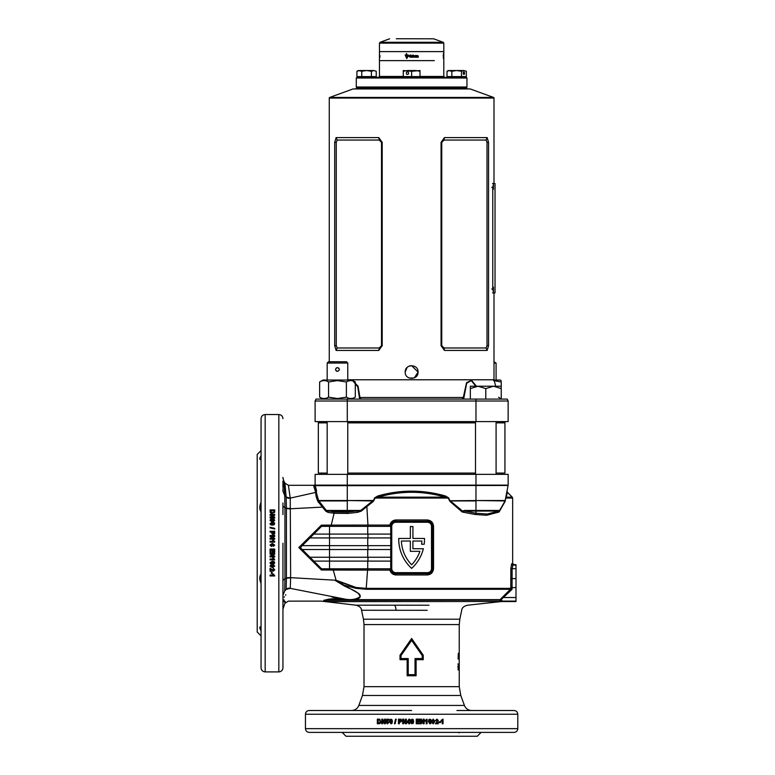 <?xml version="1.0" encoding="UTF-8"?>
<svg xmlns="http://www.w3.org/2000/svg" width="775" height="775" viewBox="0 0 775 775"><rect width="100%" height="100%" fill="white"/><g stroke="black" fill="none" stroke-linecap="round" stroke-linejoin="round"><path stroke-width="1.16" d="M409.297 378.055L414.102 377.997M414.363 377.88L418.064 372.058L411.612 365.626M405.199 372.058C404.792 380.36 418.461 380.36 418.064 372.058C418.461 363.766 404.802 363.737 405.199 372.058L407.088 367.495M466.967 87.013L466.327 87.653L466.967 88.292L356.297 88.292L356.936 87.653L466.327 87.653L356.936 87.653L356.297 87.013L466.967 87.013L466.967 78.004L356.297 78.004L356.297 87.013M355.647 88.941A0.639 0.639 0 0 0 356.297 88.292M467.606 88.941A0.639 0.639 0 0 1 466.967 88.292M493.995 98.057L329.268 98.057A0.639 0.639 0 0 1 329.695 97.447L493.568 97.447A0.639 0.639 0 0 1 493.995 98.057L493.995 183.53M327.176 422.249L318.331 422.249A0.639 0.639 0 0 0 317.682 421.6M496.087 473.079L504.932 473.079L504.932 422.888L496.087 422.888L504.932 422.888L504.932 422.249A0.639 0.639 0 0 1 505.571 421.6M318.331 422.249L318.331 473.079L327.176 473.079M329.695 97.447L353.071 88.941L470.183 88.941L493.568 97.447M322.119 399.086A2.577 2.577 0 0 0 322.817 398.989M493.995 292.911L493.995 379.779L495.719 386.212M329.268 98.057L329.268 361.76M410.382 365.742L408.977 366.197M347.762 379.779L493.995 379.779M336.108 137.592L378.772 137.592L382.201 142.348L382.201 345.679L378.772 350.436L336.108 350.436L334.703 345.679L334.703 142.348L336.108 137.592L337.202 140.052L336.253 142.348L336.253 345.679L337.202 347.975L379.256 347.975L381.503 345.679L381.503 142.348L379.256 140.052L337.202 140.052M444.482 350.436L441.062 345.679L441.062 142.348L444.482 137.592L487.155 137.592L488.55 142.348L488.55 345.679L487.155 350.436L444.482 350.436L443.998 347.975L486.061 347.975L487.01 345.679L487.01 142.348L486.061 140.052L443.998 140.052L441.76 142.348L441.76 345.679L443.998 347.975M352.131 380.137L358.05 386.173L359.9 397.178L361.208 399.086L359.61 399.086L357.779 386.841L352.48 380.351M475.86 386.212L471.219 380.544L466.666 383.296L463.653 399.086L462.045 399.086L463.363 397.178L466.55 382.637L471.529 380.341L476.451 386.212M315.115 401.014L316.016 399.086L347.287 399.086L347.287 401.014L508.148 401.014L508.148 421.6L315.115 421.6L315.115 401.014L347.287 401.014L347.287 421.6M347.287 399.086L507.247 399.086L508.148 401.014L508.148 421.6M444.482 137.592L443.998 140.052M487.155 137.592L486.061 140.052M486.061 347.975L487.155 350.436M378.772 137.592L379.256 140.052M337.202 347.975L336.108 350.436M379.256 347.975L378.772 350.436M508.148 401.014L507.247 399.086M475.501 422.888L347.762 422.888L475.501 422.888M327.176 422.888L318.331 422.888L327.176 422.888M359.377 397.507L463.876 397.507M356.297 78.004L356.936 77.355L466.327 77.355L466.967 78.004M443.804 55.161L443.804 51.615L379.459 51.615L443.804 51.615L443.804 43.129L379.459 43.129L380.05 42.286L443.213 42.286L433.651 38.808L396.277 38.75M434.378 60.624L379.459 60.624L434.378 60.624M443.804 55.916L443.784 56.875L443.784 55.897M379.469 55.529L379.469 57.234M379.459 55.916L379.479 54.967M411.854 55.907L412.116 56.846M414.741 57.234L413.743 55.936L415.284 55.529L414.741 57.234L414.741 55.936M415.439 56.74L415.352 57.234L416.814 57.234L415.952 56.807L416.795 55.529L415.439 55.529L416.185 55.936L415.439 56.74M418.258 57.234L417.086 57.234L417.086 55.529L418.258 55.936L417.551 55.936M418.258 56.827L417.551 56.168M412.949 54.967L413.521 55.335L412.949 54.967M443.571 55.771L443.61 54.967M443.765 55.374L443.775 56.062M419.992 76.454L443.804 76.454L443.804 57.273M443.755 56.827L443.784 54.967M411.961 57.273L412.252 57.234C410.75 56.682 410.75 56.11 412.252 55.529L411.632 55.558L411.632 57.224L413.569 57.234L412.755 56.827L413.55 56.565L412.755 55.936L413.569 55.529L412.009 55.5M379.924 55.529L379.934 57.234M379.798 55.936L379.682 57.234M410.101 57.273L410.847 57.156C408.299 56.449 408.299 55.761 410.847 55.093C408.299 55.761 408.299 56.449 410.847 57.156L410.847 56.062L409.917 56.062L410.363 56.817C408.968 56.033 409.123 55.616 410.847 55.568L410.101 54.938M410.13 55.374L410.847 55.568L410.13 55.374M406.972 56.246L406.972 55.403L408.241 55.771L408.26 54.967L406.972 54.967L406.488 53.446L406.488 54.967L405.17 54.967L406.72 58.6L408.125 56.246L406.972 56.246M406.488 54.967L406.488 53.446M405.18 54.967L406.73 58.6M406.488 56.672L406.488 55.403L405.645 55.403L406.72 57.96L407.514 56.672L406.488 56.672L406.488 55.403M406.73 57.96L407.514 56.672M415.952 56.807L416.737 55.955M379.537 55.529L379.576 57.234M379.469 55.17L379.459 43.129M443.455 56.246L443.455 55.403M443.455 54.967L443.455 53.446M443.416 58.6L443.6 56.246M443.523 56.672L443.416 57.96L443.387 56.672M443.232 55.403L443.426 57.96M492.91 186.746L493.452 189.313L493.452 184.169L492.91 186.746M492.91 289.695L493.452 292.272L493.452 287.118L492.91 289.695M492.764 187.385L492.764 289.056L493.578 292.911L495.031 292.911L495.031 183.53L493.578 183.53L492.764 187.385L491.767 187.385M493.578 292.911L492.561 292.911L493.578 292.911M493.578 183.53L492.561 183.53L493.578 183.53M485.789 399.086L501.231 399.086L501.231 388.604L493.51 386.212L485.789 388.604L485.789 399.086M493.51 380.593L501.231 381.968L501.231 388.604M485.789 388.604L478.068 386.212L470.347 388.604L470.347 399.086M470.347 388.604L470.347 386.212L501.231 386.212M493.995 361.76L496.087 363.049L493.995 363.049M496.087 380.041L496.087 363.049M336.098 368.115L337.464 367.553C334.974 368.842 334.974 370.13 337.464 371.409L336.728 371.264M336.708 371.264L335.778 370.421M346.473 361.76L347.762 363.049L327.176 363.049L328.455 361.76L346.473 361.76M327.176 474.368L327.176 421.6M347.762 474.368L347.762 421.6M338.83 368.115L339.314 370.033M327.176 380.041L327.176 363.049M347.762 380.041L347.762 363.049M337.464 371.409C339.954 370.13 339.954 368.842 337.464 367.553M355.299 397.149C352.334 398.96 349.36 398.96 346.386 397.149L337.464 398.524L328.552 397.149L328.552 381.968L337.464 380.593L346.386 381.968C349.351 380.157 352.315 380.157 355.299 381.968L355.299 397.149L351.947 399.086M355.299 381.968L351.947 380.041L322.991 380.041L319.639 381.968C322.603 380.157 325.568 380.157 328.552 381.968M350.668 380.593L348.527 380.98M346.386 397.149L346.386 381.968M328.552 397.149C325.587 398.96 322.613 398.96 319.639 397.149L319.639 381.968M326.343 398.156L327.176 397.846M501.231 380.806L500.272 380.041L494.062 380.041M501.231 381.968C501.231 380.157 501.231 380.157 501.231 381.968C501.231 380.157 501.231 380.157 501.231 381.968M359.125 77.355L374.054 77.229L374.693 76.589M356.926 71.281L358.224 70.535L361.76 71.281L366.585 70.535L359.348 70.535L356.926 71.281L356.926 76.589L376.243 76.589L376.243 71.281L373.831 70.535L376.243 71.281M371.419 71.281L366.585 70.535L373.831 70.535L371.419 71.281L371.419 76.589M361.76 71.281L361.76 76.589M463.276 73.179A1.288 0.639 -90 0 1 463.915 71.891A1.288 0.639 -90 0 1 464.554 73.179A1.288 0.639 -90 0 1 463.915 74.458A1.288 0.639 -90 0 1 463.276 73.179M449.209 77.355L464.138 77.229L464.777 76.589M447.01 71.281L448.308 70.535L451.844 71.281L456.669 70.535L449.423 70.535L447.01 71.281L447.01 76.589L466.327 76.589L466.327 71.281L463.915 70.535L466.327 71.281M461.503 71.281L456.669 70.535L463.915 70.535L461.503 71.281L461.503 76.589M451.844 71.281L451.844 76.589M406.332 73.179A1.288 1.114 90 0 1 408.561 73.179A1.288 1.114 90 0 1 406.332 73.179M404.162 77.355L403.523 76.589M419.091 77.355L419.74 76.589M404.162 77.229L419.091 77.229M403.262 71.281L403.262 70.535L411.632 71.281L419.992 70.535L419.992 76.589L403.262 76.589L403.262 71.281L407.447 70.535L415.817 70.535L419.992 71.281M411.632 71.281L411.632 76.589M475.501 473.079L347.762 473.079M322.022 398.524L322.022 399.086M500.04 599.918L326.992 600.363L499.846 600.102A0.639 0.63 90 0 1 500.03 599.647L510.386 589.281A1.288 1.259 -76.8 0 0 510.773 588.37L510.841 568.647L511.636 563.812L512.556 563.464A1.288 1.288 -128.2 0 0 513.835 564.752L512.914 565.091L512.101 568.695L512.042 589.387L510.405 589.271A1.288 1.259 -90 0 0 510.764 588.37L512.042 589.387L501.144 599.608L502.646 601.352L501.658 601.516M411.535 721.486L411.632 722.581L412.688 722.6L412.164 719.907L411.535 721.486M411.632 723.734L410.653 721.477L411.108 719.607L410.643 721.477L411.632 723.734L413.211 723.356L413.676 721.486L413.22 719.617L412.164 719.142L413.211 719.617L413.656 721.486L413.201 723.356L411.632 723.734M507.17 493.452L505.833 498.063L506.511 497.153C507.664 490.672 507.664 490.672 506.511 497.153L512.275 497.153L512.653 498.063L505.833 498.063L505.029 501.58L499.081 512.013L486.632 515.268L475.162 514.484L462.2 512.013L450.12 501.58L448.124 498.063L375.139 498.063L378.064 497.153L445.189 497.153C422.84 490.672 400.462 490.672 378.064 497.153L377.764 496.01L374.674 497.821L375.139 498.063L373.143 501.58L366.866 506.559L367.951 525.072L389.844 525.072C390.726 521.885 392.799 520.18 396.064 519.957L395.86 521.246A5.144 5.144 0 0 0 390.716 526.39L390.823 525.334L389.563 526.361A1.288 1.288 0 0 0 390.823 525.334C391.559 522.767 393.235 521.401 395.86 521.246L427.393 521.246L427.199 519.957C431.055 520.335 433.177 522.486 433.545 526.39L433.545 568.53C433.167 572.454 431.055 574.595 427.199 574.972L427.393 573.684A5.144 5.144 0 0 0 432.537 568.53L432.537 526.39A5.144 5.144 0 0 0 427.393 521.246M427.17 610.303L361.547 610.245C361.392 607.813 359.484 606.127 355.841 605.178L428.953 605.227M407.146 675.761L407.146 659.68L400.016 659.68L400.016 655.224L411.632 638.474L423.237 655.224L423.237 659.68L416.107 659.68L416.107 675.761L407.146 675.761L408.231 674.667L415.022 674.667L415.022 658.576L422.259 658.576L422.259 655.563L411.632 640.421L401.004 655.563L401.004 658.576L408.231 658.576L408.231 674.667M261.059 511.694C259.46 509.388 259.373 506.492 260.807 502.985L261.059 502.433M260.119 457.502L259.858 458.219M261.059 583.265L260.758 582.616C259.373 579.158 259.47 576.28 261.059 573.975M261.059 455.816C259.373 458.5 259.373 459.778 261.059 459.662L260.758 459.682M282.943 502.985L282.943 514.571M261.059 450.556L257.203 454.421L257.203 632.012L261.059 635.868M274.612 512.391L274.699 511.548L274.612 512.391L271.357 513.505L270.165 512.391L270.068 509.902L274.699 509.902L274.699 511.548M273.062 515.259L270.068 517.051L270.068 517.991L274.699 517.991L274.699 517.119L271.657 517.119L274.699 515.298L274.699 514.397L270.068 514.397L270.068 515.259L273.062 515.259L270.068 517.177M274.699 520.17L273.527 518.804L272.587 519.463L271.415 518.688L270.01 520.199L271.453 521.662L272.587 520.877L273.527 521.546L274.699 520.17M272.354 525.179L274.224 524.733L274.224 522.641L272.364 522.195L270.01 523.687L270.485 524.723L272.354 525.179M274.699 528.337L274.699 529.005L270.068 527.891L270.068 527.223L274.699 528.337M271.793 532.134L271.86 533.713L273.265 534.74L274.631 533.82L274.699 531.253L270.068 531.253L270.068 532.134L271.793 532.134M273.062 536.397L270.068 538.228L270.068 539.177L274.699 539.177L274.699 538.296L271.657 538.296L274.699 536.436L274.699 535.506L270.068 535.506L270.068 536.397L273.062 536.397L270.068 538.247M273.362 541.26L272.626 540.127L273.507 540.127L274.699 542.151L270.068 542.151L270.068 541.26L273.362 541.26L270.068 541.27M274.699 541.434L272.626 540.146M265.176 671.906L265.176 414.528C262.677 414.77 261.311 416.146 261.059 418.645L261.059 667.788C261.311 670.288 262.677 671.663 265.176 671.906L278.826 671.906C281.325 671.663 282.691 670.288 282.943 667.788L282.943 649.915M463.208 732.385L458.199 732.385L459.129 732.869M456.921 732.385L481.12 732.385L477.264 736.25L345.999 736.25L342.133 732.385L366.343 732.385M354.756 710.51L343.17 710.51M517.797 728.655L305.457 728.655C305.679 730.922 306.929 732.172 309.196 732.385L514.067 732.385C516.334 732.172 517.574 730.922 517.797 728.655L517.797 714.24C517.574 711.973 516.334 710.733 514.067 710.51L456.921 710.51M417.115 722.998L419.721 722.998L419.721 723.763L416.223 723.763L416.223 719.142L419.653 719.142L419.653 719.907L417.115 719.907L417.115 720.924L419.478 720.924L419.478 721.69L417.115 721.69L417.115 722.998L417.115 721.69M421.368 720.769L423.189 723.763L424.148 723.763L424.148 719.142L423.257 719.142L423.257 722.184L421.406 719.142L420.486 719.142L420.486 723.763L421.368 723.763L421.368 720.769L421.309 723.763M426.202 720.469L425.088 721.215L425.088 720.324L427.083 719.142L427.083 723.763L426.202 723.763L426.202 720.469L425 721.215M431.355 721.486L430.91 719.617L428.827 719.607L428.372 721.477L429.863 723.831L430.9 723.356L431.355 721.486L430.784 723.356L429.757 723.831M433.361 723.056L431.995 722.62L433.235 723.831L434.843 721.457L433.302 719.142L431.878 720.643L433.206 722.106L434.039 721.719L433.361 723.056L432.741 722.523M435.356 723.763L438.301 723.763L438.301 722.881L436.635 722.881L438.301 720.401L436.926 719.142L435.472 720.537L436.906 719.907L437.265 721.05L435.356 723.763M438.931 721.748L440.588 721.748L440.588 722.523L438.931 722.523L438.931 721.748M442.186 720.469L441.101 721.215L441.101 720.324L443.038 719.142L443.038 723.763L442.186 723.763L442.186 720.469L440.927 721.215M459.226 663.817L459.226 669.9M459.246 665.434L459.246 666.345M459.158 666.113L459.158 669.755L459.081 666.113M458.655 664.853L458.093 666.849L458.655 669.9L458.655 664.853L458.015 664.853M459.236 656.251L459.246 624.563L364.017 624.563L364.017 686.669L459.246 686.669L459.246 669.464M459.207 653.092L459.207 656.88L459.149 654.914L458.509 654.914M459.246 664.524L459.149 653.092M458.771 659.108L458.771 657.849L458.771 659.108M458.325 653.248L458.112 659.041L458.325 653.248M512.653 498.063L512.653 563.386L513.941 564.665L515.995 564.665L515.995 601.545L501.716 601.545M424.506 539.303A39.254 39.254 0 0 1 424.196 544.244L421.6 544.244A36.677 36.677 0 0 0 421.891 541.028L412.92 541.028L412.92 548.748L423.353 548.748A39.254 39.254 0 0 1 411.632 568.375A39.254 39.254 0 0 1 398.757 538.451L410.343 538.451L410.343 526.554L412.92 526.554L412.92 538.451L424.497 538.451A39.254 39.254 0 0 1 424.506 539.303M510.386 589.281L366.391 589.281L355.909 588.341L344.032 585.125L358.67 593.466C363.359 598.106 356.393 599.443 353.138 599.647L500.03 599.647M515.995 578.615L510.773 578.576L510.773 587.644L515.995 587.595M346.086 599.588C338.52 598.881 332.94 598.901 329.327 599.647L346.086 599.588A1.288 0.872 -84.8 0 0 345.611 599.23L290.247 588.351C287.816 605.256 287.816 605.256 290.247 588.351L286.169 589.407L286.411 578.198L284.948 578.712L284.706 590.947C283.398 610.487 283.398 610.487 284.706 590.947L286.169 589.407C284.532 607.765 284.532 607.765 286.169 589.407A3.865 3.42 -177.8 0 1 290.257 588.322L290.635 577.879L286.411 578.198L286.411 508.216L284.938 507.703L284.948 578.712L282.943 580.339M305.457 728.655L305.457 714.24C305.679 711.973 306.929 710.733 309.196 710.51L411.632 710.51M365.054 732.385L360.055 732.385M316.956 494.925L315.154 485.47A1.288 1.288 0 0 1 315.115 485.131L315.115 474.368L508.148 474.368L508.148 485.131A1.288 1.288 0 0 1 508.1 485.47L315.154 485.47A1.288 1.288 0 0 1 315.115 485.131L315.154 485.47A1.288 1.288 0 0 1 315.115 485.131A1.288 1.279 0 0 1 313.875 486.419L313.827 485.305L288.387 485.305L290.247 498.122L315.667 492.435L313.875 486.419M427.199 574.972L396.064 574.972C392.915 574.769 390.862 573.151 389.903 570.109L367.573 570.109L366.226 588.37L510.764 588.37M315.842 492.978L315.803 494.45M290.625 508.545L286.411 508.216L286.169 497.056A3.865 3.42 -2.2 0 0 290.247 498.122L290.625 577.656L336.088 580.262L333.25 570.051L321.402 570.003L298.821 547.557L321.373 525.14L331.235 525.111L334.083 513.283L328.087 512.391L325.81 511.209L317.827 501.338C316.287 497.511 315.628 494.721 315.842 492.939L315.667 492.435A1.288 1.25 -15 0 0 316.394 491.96M316.849 494.411L318.603 500.534L323.078 506.317L322.478 507.102L290.625 508.758A3.865 1.153 0.6 0 1 286.401 508.419M282.943 505.736L282.943 511.161M327.253 600.315A0.639 0.601 79.7 0 0 326.692 599.676L326.692 599.676C330.169 598.6 336.476 598.445 345.611 599.23C351.463 600.189 356.267 599.346 360.036 596.692C359.251 591.48 349.147 588.69 343.858 585.687L335.275 580.494L336.088 580.262A225.205 32.928 17 0 1 355.89 587.45L366.226 588.37A1.288 0.581 -90 0 0 366.391 589.281M324.299 600.78C320.85 601.448 320.85 601.448 324.299 600.78A0.639 0.63 74.2 0 0 323.727 600.344C320.443 601.371 320.443 601.371 323.727 600.344L326.43 599.724A0.639 0.601 79.4 0 1 326.992 600.363L324.299 600.78A1.288 1.25 90 0 0 325.335 601.642C321.509 601.613 321.509 601.613 325.335 601.642L515.995 601.468M332.088 597.128L345.611 599.23M282.943 580.708L282.943 575.176M419.905 551.325A36.677 36.677 0 0 1 411.632 564.791A36.677 36.677 0 0 1 401.363 541.028L410.343 541.028L410.343 551.325L419.905 551.325M321.402 570.003L321.548 568.821L300.312 547.586L321.548 526.361L389.563 526.361A1.288 1.288 0 0 0 390.823 525.334L389.844 525.072L389.563 526.361M313.827 534.082L390.716 534.082L390.716 545.658L329.52 545.658L329.52 549.523L390.716 549.523L390.716 545.658M309.961 537.937L390.716 537.937M309.961 557.244L390.716 557.244L390.716 549.523M313.827 561.1L390.716 561.1L390.716 557.244M321.548 568.821L389.631 568.821L390.871 569.799L390.716 568.53A5.144 5.144 0 0 0 395.86 573.684L427.393 573.684M302.24 549.523L329.52 549.523L329.52 568.821M302.24 545.658L329.52 545.658L329.52 526.361M330.886 526.361L331.235 525.111L367.951 525.072A1.288 0.552 90 0 1 367.398 526.361M366.294 505.91L366.866 506.559L361.276 511.113L357.75 512.314L347.743 513.438L334.083 513.283L333.928 511.984L347.287 512.159L360.733 510.454L372.649 500.941L373.87 500.766M286.411 577.995A3.865 1.143 -0.6 0 1 290.625 577.656L290.635 577.879M367.011 568.821A1.288 0.562 -90 0 1 367.573 570.109L333.25 570.051L332.872 568.821M343.858 585.687L344.032 585.125L335.275 580.494L355.89 587.45A1.288 0.513 -79.9 0 0 355.909 588.341M321.548 526.361L321.373 525.14M300.312 547.586L298.821 547.557M431.51 526.39A4.117 4.117 0 0 0 427.393 522.273L395.86 522.273A4.117 4.117 0 0 0 391.743 526.39L391.743 568.53A4.117 4.117 0 0 0 395.86 572.657L427.393 572.657A4.117 4.117 0 0 0 431.51 568.53L431.51 526.39M390.716 526.39L390.716 568.53M429.35 573.297L431.656 571.427M394.204 573.403L395.86 573.684L396.064 574.972M317.827 501.338A1.288 0.698 161.6 0 0 318.603 500.534L347.287 500.534L347.287 485.673L315.212 485.673L316.607 490.895M315.115 485.131L347.287 485.131L347.287 485.673L508.1 485.47A1.288 1.288 0 0 0 508.148 485.131L475.976 485.131L475.976 474.368M506.511 497.153A1.288 1.24 10.6 0 1 506.104 496.01L505.765 497.821A1.288 0.552 10.6 0 0 505.833 498.063M505.329 500.766A1.288 0.533 10.6 0 1 505.261 500.534A1.288 1.288 0 0 1 505.106 500.941L508.051 485.673M377.764 496.01C400.297 489.529 422.869 489.529 445.489 496.01L448.589 497.821L449.878 500.534L462.51 511.045L464.574 510.454L499.613 510.454L499.284 511.016M409.694 722.813L410.295 722.813L409.694 719.2L408.929 719.2L406.972 722.813L408.812 722.813L408.812 723.763L409.694 723.763L409.694 722.813M403.591 720.769L405.422 723.763L406.381 723.763L406.381 719.142L405.49 719.142L405.49 722.184L403.639 719.142L402.709 719.142L402.709 723.763L403.591 723.763L403.591 720.769L405.461 723.763M399.348 722.048L400.917 721.98L401.944 720.576L401.024 719.21L398.457 719.142L398.457 723.763L399.348 723.763L399.348 722.048M395.56 719.142L396.228 719.142L395.114 723.763L394.446 723.763L395.56 719.142M392.421 721.486L391.976 719.617L389.903 719.607L389.457 721.477L390.939 723.831L391.976 723.356L392.421 721.486M387.423 723.056L385.989 722.445L387.461 723.831L388.992 722.242L387.142 720.915L387.316 720.091L388.817 720.091L388.817 719.2L386.618 719.2L386.105 721.757L387.49 721.515L388.12 722.261L387.568 723.056L388.265 722.261L387.49 721.515M382.608 720.769L384.371 723.763L385.301 723.763L385.301 719.142L384.439 719.142L384.439 722.184L382.647 719.142L381.755 719.142L381.755 723.763L382.608 723.763L382.608 720.769L384.536 723.763M379.789 719.229L378.946 719.142L379.789 719.229L380.874 722.484L379.779 723.666L377.338 723.763L377.338 719.142L378.946 719.142M273.362 575.089L272.626 574.004L273.507 574.004L274.699 575.951L270.068 575.951L270.068 575.089L273.362 575.089L272.626 573.849M272.083 571.805L272.083 573.481L271.318 573.481L271.318 571.805L272.083 571.805M270.068 568.211L270.068 571.165L270.959 571.165L270.959 569.489L273.439 571.165L274.699 569.78L273.304 568.327L273.924 569.761L272.781 570.129L270.068 568.211M270.785 566.196L271.221 564.82L270.01 566.07L272.383 567.688L274.699 566.137L273.188 564.704L271.734 566.041L272.112 566.883L270.785 566.196L271.318 565.585M272.354 564.181L274.224 563.735L274.224 561.643L272.364 561.187L270.01 562.689L270.485 563.725L272.354 564.181L270.485 563.628L270.01 562.592M273.362 559.017L272.626 557.893L273.507 557.893L274.699 559.899L270.068 559.899L270.068 559.017L273.362 559.017L272.626 557.826M273.062 554.173L270.068 555.995L270.068 556.954L274.699 556.954L274.699 556.062L271.657 556.062L274.699 554.212L274.699 553.292L270.068 553.292L270.068 554.173L273.062 554.173L270.068 554.125M270.843 549.911L270.843 552.517L270.068 552.517L270.068 549.029L274.699 549.029L274.699 552.459L273.924 552.459L273.924 549.911L272.916 549.911L272.916 552.284L272.151 552.284L272.151 549.911L270.843 549.911L272.151 549.911M273.924 544.97L273.488 546.356L274.699 545.087L272.325 543.449L270.01 545.019L271.521 546.482L272.974 545.106L272.587 544.273L273.924 544.97L272.587 544.273M282.943 543.217L282.943 667.788M282.943 638.329L282.943 597.205M282.943 606.002L282.943 606.883M282.943 595.307L284.706 590.947M283.786 481.595L282.943 477.429M282.943 477.797L282.943 478.427M282.943 481.11L282.943 487.504M282.943 488.647L282.943 491.147L284.706 495.487L284.938 507.703L282.943 506.065M261.059 630.618C259.373 627.934 259.373 626.655 261.059 626.772L260.768 626.752M284.251 489.044L283.96 484.54M283.882 483.183L283.795 481.74M288.387 485.305L284.929 483.154L283.737 480.752L284.706 495.487L286.159 497.027L284.929 483.213M285.016 484.162L285.258 486.748M286.169 497.056L290.247 498.092M283.97 601.817L284.096 599.831M284.26 597.273L284.299 596.663M285.713 594.687L285.655 595.287M285.113 601.245L284.929 603.27L288.387 601.129L321.267 601.129L355.841 605.178M323.078 506.317L326.382 510.454L333.928 511.984M505.029 501.58A1.288 0.998 30 0 1 505.106 500.941L499.613 510.454A1.288 1.288 0 0 1 498.838 511.054L487.272 514.019L475.976 513.244L464.574 511.054L462.2 512.013L462.51 511.045A1.288 0.513 -139.5 0 0 462.898 511.238M415.022 674.667L416.107 675.761M407.146 659.68L408.231 658.576M415.022 658.576L416.107 659.68M400.016 659.68L401.004 658.576M422.259 658.576L423.237 659.68M400.016 655.224L401.004 655.563M422.259 655.563L423.237 655.224M411.632 638.474L411.632 640.421M498.771 601.642A1.288 1.259 90 0 0 499.885 600.373L502.646 601.352M500.669 601.497A1.288 1.25 87.9 0 0 501.183 601.313A1.288 1.269 102.3 0 1 501.851 601.119L515.995 601.119M502.917 596.663L503.808 597.525L515.995 597.525M511.636 563.812A1.288 1.269 -103.7 0 0 512.914 565.091L515.995 565.091M390.871 569.799L389.903 570.109L389.631 568.821A1.288 1.288 0 0 1 390.416 569.092M324.173 509.233L326.382 510.454L325.81 511.209M315.115 484.017A1.288 1.288 0 0 1 313.827 485.305M318.263 502.093A1.288 0.688 142.2 0 0 318.893 500.941L347.287 500.941L347.287 510.454L360.733 510.454L363.194 509.601M315.154 485.47A1.288 1.279 -15 0 1 313.982 487.078M499.052 511.238A1.288 0.765 30 0 0 499.274 511.045L499.081 512.013L498.838 511.054A1.288 1.288 0 0 0 499.613 510.454A1.288 1.288 0 0 1 498.838 511.054L475.976 511.054L475.976 513.244A1.288 0.794 102.5 0 0 475.162 514.484M490.168 514.484A1.288 0.988 74.7 0 1 490.827 513.244M450.12 501.58L450.614 500.941L475.976 500.941L475.976 511.054L464.574 511.054L464.574 510.454M374.674 497.821L373.385 500.534L347.287 500.534L372.649 500.941L373.143 501.58M449.393 500.766L475.976 500.534L475.976 485.131L347.287 485.131L347.287 474.368M445.489 496.01L445.189 497.153L448.589 497.821M326.692 599.676L329.327 599.647A0.639 0.591 90 0 1 329.501 600.102M346.977 600.102L353.264 600.102M357.75 512.314A1.288 0.513 -96.8 0 0 357.236 511.054L327.97 511.054L328.087 512.391M360.733 510.454L361.276 511.113M377.551 723.763L377.551 719.142M379.082 722.998L380.351 721.457L379.566 719.956L378.181 719.907L378.181 722.998L379.44 722.949L380.157 721.457L379.566 719.956M379.363 719.956L378.597 719.907M384.603 719.142L384.439 722.184M381.93 723.763L381.93 719.142M387.006 721.864L386.26 721.757L386.773 719.2M387.142 720.915L387.839 720.74M387.607 723.831L386.144 722.445L386.89 722.339M391.065 723.831L389.593 721.477L390.038 719.607L391.065 719.142M390.939 723.056L391.666 721.486L391.065 719.907L390.426 720.363L390.939 723.056L391.549 721.486L390.939 719.907M394.552 723.763L395.657 719.142M398.544 723.763L398.544 719.142M399.948 721.273L401.121 720.585L399.348 719.907L399.348 721.273L401.053 720.585L400.578 719.946M400.51 719.946L399.813 719.907M405.528 719.142L405.49 722.184M402.758 723.763L402.758 719.142M407.001 722.813L406.972 722.048M407.001 722.048L408.938 719.2M408.822 723.763L408.822 722.813M408.822 722.048L408.822 720.508L407.747 722.048L408.812 722.048L408.812 720.508M412.155 719.907L411.632 720.392M411.632 722.581L412.164 723.056M419.43 720.924L419.43 721.69M417.076 720.924L417.115 719.907M419.604 719.142L419.604 719.907M419.662 722.998L419.662 723.763M424.07 719.142L424.07 723.763M421.348 719.142L423.257 722.184M426.986 719.142L426.986 723.763M430.91 719.617L431.239 721.486M429.757 719.142L430.793 719.617M429.863 719.907L429.147 721.486L429.757 723.056L430.387 722.6L429.863 719.907L429.253 721.486L429.863 723.056M434.039 721.719L433.08 722.106M433.167 719.142L434.698 721.457L433.109 723.831M433.322 719.907L432.624 720.605L433.37 721.331L433.971 720.673L433.322 719.907L432.75 720.605L433.37 721.331M436.906 719.907L436.189 720.624M436.771 719.142L438.137 720.401L436.635 722.881M438.137 722.881L438.137 723.763M440.413 721.748L440.413 722.523M442.845 719.142L442.845 723.763M270.068 510.066L274.699 510.066M270.843 511.636L272.383 512.924L273.885 512.13L273.924 510.764L270.843 510.764L270.882 512.042L272.383 512.779L273.885 512.13M273.885 511.965L273.924 511.19M274.699 517.245L271.657 517.119M270.068 514.542L274.699 514.542M273.527 518.804L274.699 520.287M270.01 520.316L271.415 518.814L272.587 519.579L273.527 518.93M270.727 520.19L271.492 520.897L272.209 520.17L271.502 519.56L270.727 520.19L271.492 520.79L272.209 520.17M272.916 520.17L273.459 520.781L273.982 520.18L273.459 519.676L272.916 520.17L273.459 520.674L273.982 520.18M270.01 523.784L272.364 522.292L274.224 522.747L274.699 523.784M270.785 523.687L272.354 524.394L273.924 523.784L273.468 523.164L270.785 523.687L272.354 524.297L273.924 523.687M270.068 527.3L274.699 528.414M270.068 531.311L274.699 531.311M272.558 532.716L273.246 533.898L273.924 532.134L272.558 532.134L273.246 533.849L273.895 533.355M273.895 533.307L273.924 532.609M274.699 538.315L271.657 538.296M270.068 535.544L274.699 535.544M272.974 545.096L271.521 546.462L270.01 545.009M274.699 545.077L273.488 546.346L273.391 545.455M272.209 544.951L271.541 544.341L270.785 545.009L271.473 545.59L272.209 544.961L271.541 544.341L270.785 545.009M272.916 552.236L272.151 552.236M273.924 549.911L272.916 549.911M274.699 552.42L273.924 552.42M270.843 552.478L270.068 552.478M274.699 556.886L270.068 556.886M274.699 554.164L271.657 556.062M274.699 559.812L270.068 559.812M274.224 563.735L272.354 564.074M274.699 562.592L274.224 563.628M273.924 562.689L272.354 561.982L270.785 562.592L271.24 563.202L273.924 562.689L272.354 562.069L270.785 562.689M272.112 566.883L271.734 565.934M274.699 566.021L272.383 567.562L270.01 565.953M273.924 566.157L273.226 565.469L272.5 566.205L273.168 566.806L273.924 566.157L273.226 565.585L272.5 566.205M273.924 569.761L273.217 569.063M274.699 569.644L273.439 571.03L270.959 569.489M270.959 571.03L270.068 571.03M272.083 573.326L271.318 573.326M274.699 575.786L270.068 575.786M458.858 658.479L458.219 658.479M459.149 656.88L458.412 656.88M459.149 654.914L459.052 656.88M458.306 666.849L457.676 666.849M458.655 668.864L458.015 668.864M458.974 668.796L458.015 669.9M458.025 663.817L458.345 664.969L458.984 664.969M458.597 668.04L459.246 668.04L459.226 668.864M459.226 667.227L459.246 668.04M504.932 422.249L496.087 422.249M475.501 422.249L347.762 422.249M475.976 399.086L475.976 421.6M441.76 345.679L441.062 345.679M441.062 142.348L441.76 142.348M488.55 142.348L487.01 142.348M487.01 345.679L488.55 345.679M382.201 142.348L381.503 142.348M334.703 142.348L336.253 142.348M336.253 345.679L334.703 345.679M381.503 345.679L382.201 345.679M379.459 56.875L379.459 76.454L403.262 76.454M492.764 289.056L491.767 289.056M394.301 605.197A6.433 1.996 -90 0 1 396.073 610.264M396.064 519.957L427.199 519.957M464.419 705.434L460.796 695.475L362.458 695.475L358.835 705.434L464.419 705.434C465.775 708.641 468.197 710.336 471.675 710.51M364.017 624.563L363.456 619.215L459.808 619.215L461.697 610.312C461.852 607.891 463.75 606.195 467.403 605.246L502.617 601.4M265.176 414.528L278.826 414.528L278.826 671.906M305.457 714.24L517.797 714.24M367.738 526.361L367.738 534.082M367.97 534.082L367.97 537.937M367.738 537.937L367.738 545.658M367.97 545.658L367.97 549.523M367.738 549.523L367.738 557.244M367.97 557.244L367.97 561.1M367.738 561.1L367.738 568.821M515.995 564.752L513.835 564.752M515.995 568.695L510.841 568.647M505.106 500.941L475.976 500.534L505.261 500.534M326.382 510.454L347.287 510.454L347.743 513.438M433.545 526.39L432.537 526.39M433.545 568.53L432.537 568.53M486.632 515.268A1.288 0.949 81.2 0 1 487.272 514.019M498.654 397.178L501.134 399.086M443.804 76.454L444.705 77.355M389.602 38.808L380.05 42.286M443.804 43.129L443.213 42.286M379.459 76.454L378.558 77.355M379.459 56.1L379.459 56.672M443.804 56.1L443.804 56.672M496.087 474.368L496.087 421.6M475.501 474.368L475.501 421.6M322.991 399.086L319.639 397.149M359.125 77.229L358.476 76.589M449.209 77.229L448.56 76.589M321.548 473.079L321.548 474.368M501.716 473.079L501.716 474.368M358.835 705.434C357.478 708.641 355.066 710.336 351.579 710.51M362.458 695.475L364.017 686.669M278.826 414.528C281.325 414.77 282.691 416.146 282.943 418.645M507.024 491.108L507.383 492.261L512.275 497.153M363.456 619.215L361.547 610.245M282.943 609.102L284.929 603.27M460.796 695.475L459.246 686.669M459.808 619.215L459.246 624.563"/></g></svg>
